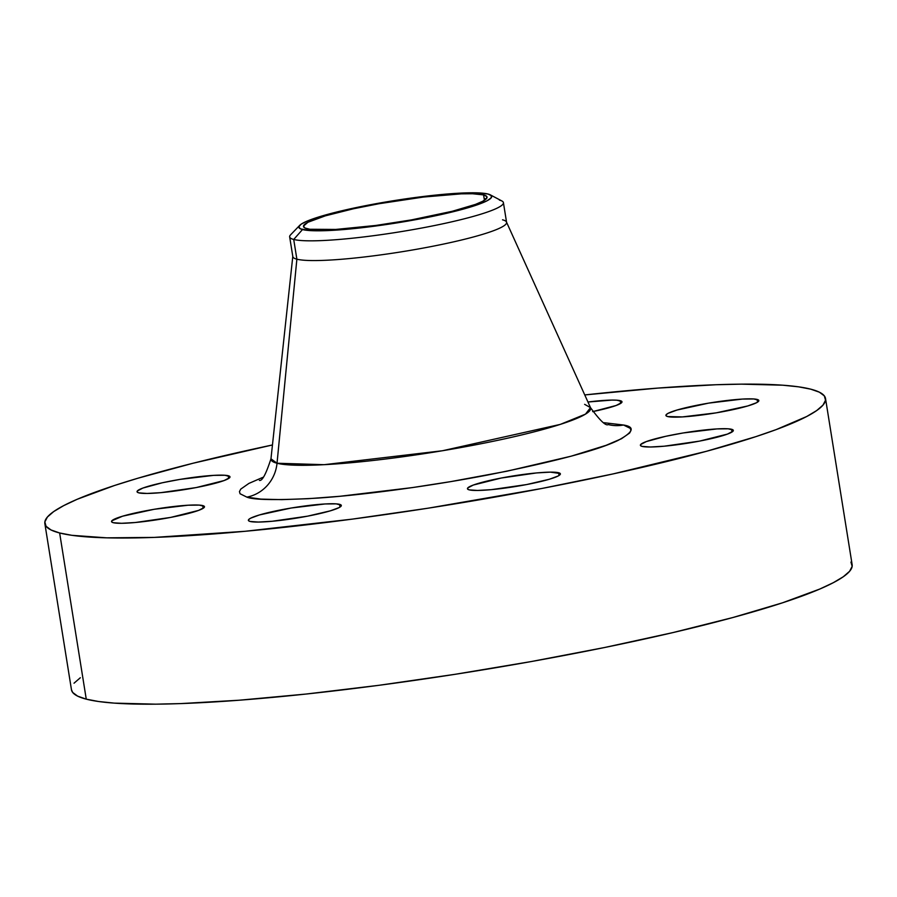 <?xml version="1.0" encoding="UTF-8"?>
<svg xmlns="http://www.w3.org/2000/svg" width="897" height="897" viewBox="0 0 897 897"><rect width="100%" height="100%" fill="white"/><g stroke="black" fill="none" stroke-linecap="round" stroke-linejoin="round"><path stroke-width="1.35" d="M228.23 475.735A47.059 5.404 170.9 0 1 229.991 476.856A47.059 5.404 170.9 0 1 190.355 488.63A47.059 5.404 170.9 0 1 138.811 492.857L147.074 493.451L160.888 492.655L196.219 487.564L224.115 480.545L229.688 477.641L229.845 476.542L224.889 475.264L213.643 475.365L179.792 479.424L162.346 482.765L142.926 488.046L137.353 490.962L137.196 492.061L138.811 492.857A47.059 5.404 170.9 0 1 137.05 491.735A47.059 5.404 170.9 0 1 176.687 479.962A47.059 5.404 170.9 0 1 228.23 475.735L228.668 478.46L228.23 475.735M202.711 505.583A47.059 5.404 170.9 0 1 204.471 506.704A47.059 5.404 170.9 0 1 164.835 518.477A47.059 5.404 170.9 0 1 113.291 522.704L121.555 523.299L135.369 522.503L170.699 517.412L198.596 510.404L204.168 507.489L204.325 506.39L199.369 505.112L188.123 505.213L154.273 509.272L122.597 516.19L111.833 520.809L111.677 521.908L113.291 522.704A47.059 5.404 170.9 0 1 111.531 521.583A47.059 5.404 170.9 0 1 151.167 509.81A47.059 5.404 170.9 0 1 202.711 505.583L203.148 508.319L202.711 505.583M339.559 504.338A47.059 5.404 170.9 0 1 341.32 505.46A47.059 5.404 170.9 0 1 301.684 517.244A47.059 5.404 170.9 0 1 250.14 521.46L258.403 522.065L272.217 521.258L307.548 516.167L330.253 510.864L339.077 507.601L341.017 506.244L341.174 505.146L336.229 503.867L324.972 503.968L291.121 508.027L259.457 514.945L250.622 518.208L248.693 519.565L248.525 520.664L250.14 521.46A47.059 5.404 170.9 0 1 248.379 520.35A47.059 5.404 170.9 0 1 288.015 508.565A47.059 5.404 170.9 0 1 339.559 504.338L339.997 507.074L339.559 504.338M558.618 472.741A47.059 5.404 170.9 0 1 560.378 473.851A47.059 5.404 170.9 0 1 520.753 485.636A47.059 5.404 170.9 0 1 469.209 489.863L477.473 490.457L491.276 489.661L526.617 484.559L549.312 479.256L558.147 475.993L560.076 474.636L560.244 473.538L550.366 472.136L536.552 472.932L501.221 478.034L473.324 485.042L467.752 487.957L467.584 489.056L469.209 489.863A47.059 5.404 170.9 0 1 467.449 488.742A47.059 5.404 170.9 0 1 507.085 476.957A47.059 5.404 170.9 0 1 558.618 472.741L559.055 475.466L558.618 472.741M731.571 429.282A47.059 5.404 170.9 0 1 733.331 430.403A47.059 5.404 170.9 0 1 693.695 442.176A47.059 5.404 170.9 0 1 642.151 446.403L650.415 446.998L664.229 446.201L699.559 441.111L727.456 434.092L733.028 431.188L733.185 430.089L728.229 428.811L716.983 428.912L683.133 432.971L665.686 436.312L646.266 441.593L640.693 444.508L640.536 445.607L642.151 446.403A47.059 5.404 170.9 0 1 640.391 445.282A47.059 5.404 170.9 0 1 680.027 433.509A47.059 5.404 170.9 0 1 731.571 429.282L732.008 432.006L731.571 429.282M620.242 400.679A47.059 5.404 170.9 0 1 622.002 401.8A47.059 5.404 170.9 0 1 592.637 411.622L616.127 405.489L621.699 402.574L621.856 401.475L616.901 400.208L611.978 400.084L587.95 402.002A47.059 5.404 170.9 0 1 620.242 400.679L620.679 403.403L620.242 400.679M757.09 399.434A47.059 5.404 170.9 0 1 758.851 400.555A47.059 5.404 170.9 0 1 719.215 412.328A47.059 5.404 170.9 0 1 667.671 416.556L682.269 416.926L716.12 412.867L747.784 405.949L756.608 402.686L758.548 401.34L758.705 400.23L753.76 398.963L742.503 399.064L708.652 403.123L676.988 410.041L668.153 413.304L666.224 414.661L666.056 415.76L667.671 416.556A47.059 5.404 170.9 0 1 665.91 415.434A47.059 5.404 170.9 0 1 705.547 403.661A47.059 5.404 170.9 0 1 757.09 399.434L757.528 402.159L757.09 399.434M262.81 477.372L248.895 483.416L240.744 489.123L239.454 491.59L240.06 493.754L246.877 497.129A37.652 36.16 -75.6 0 0 277.027 463.244L296.873 259.188L293.711 239.454L302.491 229.565A97.661 11.224 170.9 0 1 299.665 225.405L290.583 234.835A108.245 12.446 -9.1 0 0 293.711 239.454A108.245 12.446 170.9 0 1 289.664 236.886L292.826 256.62A108.245 12.446 -9.1 0 0 296.873 259.188L277.027 463.244L270.961 458.816A161.886 18.602 -9.1 0 0 277.027 463.244A161.886 18.602 -9.1 0 0 456.808 448.276A161.886 18.602 -9.1 0 0 590.506 407.63C599.936 420.536 605.834 426.176 608.222 424.55A37.652 36.16 104.4 0 0 623.505 425.01C635.323 426.916 633.461 432.074 617.932 440.472C598.209 450.07 555.131 461.518 488.674 474.816C424.954 487.105 357.006 495.581 316.63 498.16C276.904 500.347 253.66 499.999 246.877 497.129A37.652 36.16 104.4 0 0 277.027 463.244L324.12 464.691L442.456 450.754L560.3 424.393L585.472 414.145L590.506 407.63L584.62 404.345M486.365 198.742A108.245 12.446 -9.1 0 0 484.178 198.708A108.245 12.446 170.9 0 1 486.365 198.742M299.665 225.405A97.661 11.224 170.9 0 1 388.334 201.556A97.661 11.224 170.9 0 1 488.046 194.032A97.661 11.224 170.9 0 1 490.323 194.862A97.661 11.224 170.9 0 1 416.623 219.507A97.661 11.224 170.9 0 1 302.491 229.565L293.711 239.454L296.873 259.188A108.245 12.446 170.9 0 1 292.814 256.228L270.961 458.816C266.028 474.02 262.182 481.218 259.401 480.422L259.435 480.4M44.85 523.59L71.468 689.771A395.308 45.433 -9.1 0 0 86.258 699.155L59.639 532.975A395.308 45.433 170.9 0 1 44.85 523.59A395.308 45.433 170.9 0 1 272.453 444.968L192.933 463.267L137.869 478.236L114.502 485.501L77.22 499.27L63.676 505.639L53.708 511.57L47.406 517.02L44.85 521.931L46.05 526.247L50.994 529.948L59.639 532.975L86.258 699.155L98.524 701.499L114.278 703.125L155.663 704.167L180.88 703.584L239.163 700.221L306.012 694.054L378.837 685.319L454.857 674.342L531.147 661.571L604.769 647.477L672.896 632.598L732.905 617.517L782.498 602.818L819.78 589.049L833.324 582.68L843.292 576.749L849.594 571.299L852.15 566.388L850.95 562.071M584.754 394.938A395.308 45.433 170.9 0 1 810.742 389.163A395.308 45.433 170.9 0 1 825.532 398.548A395.308 45.433 170.9 0 1 492.588 497.51A395.308 45.433 170.9 0 1 59.639 532.975L71.906 535.318L106.777 537.841L154.262 537.404L245.049 531.293L352.218 519.139L428.239 508.173L541.844 488.473L613.066 473.919L706.287 451.337L755.891 436.637L776.163 429.607L806.706 416.511L816.674 410.568L822.975 405.119L825.532 400.219L824.332 395.891L819.387 392.191L810.742 389.163L798.476 386.82L782.722 385.194L741.337 384.151L716.12 384.735L657.837 388.098L584.754 394.938M483.573 194.896A92.952 10.686 170.9 0 1 487.049 197.105A92.952 10.686 170.9 0 1 408.763 220.37A92.952 10.686 170.9 0 1 306.953 228.713A92.952 10.686 170.9 0 1 303.478 226.504A92.952 10.686 170.9 0 1 381.763 203.238A92.952 10.686 170.9 0 1 483.573 194.896L484.436 200.278L483.573 194.896L472.495 193.752L461.327 193.853L423.474 197.048L378.96 203.731L353.44 208.777L325.353 215.841L307.906 222.277L303.478 226.111L304.924 227.995L309.835 229.262L335.77 229.441L375.753 225.461L411.566 219.877L452.234 211.288L475.444 204.404L482.62 201.32L486.454 198.652L486.768 196.477L483.573 194.896M80.326 677.751L74.025 683.2M71.468 689.726L72.668 692.428L77.613 696.128L86.258 699.155A395.308 45.433 -9.1 0 0 519.206 663.69A395.308 45.433 -9.1 0 0 852.15 564.729L825.532 398.548M246.877 497.129L260.926 499.113L281.669 499.64L308.321 498.687L339.851 496.288L412.542 487.564L450.911 481.588L506.872 471.217L571.131 456.192L606.17 445.293L621.486 438.723L629.638 433.016L630.927 430.549L630.322 428.385L623.505 425.01L604.04 422.711M502.533 219.81A108.245 12.446 170.9 0 1 506.469 222.008A108.245 12.446 170.9 0 1 417.071 249.187A108.245 12.446 170.9 0 1 296.873 259.188A108.245 12.446 -9.1 0 0 415.423 249.478A108.245 12.446 -9.1 0 0 506.581 222.378L503.419 202.644A108.245 12.446 170.9 0 1 412.261 229.744A108.245 12.446 170.9 0 1 293.711 239.454A108.245 12.446 -9.1 0 0 420.211 228.309A108.245 12.446 -9.1 0 0 501.905 200.984L490.323 194.862M499.371 200.076A108.245 12.446 170.9 0 1 503.419 202.644M488.046 194.032L491.399 195.703L491.063 197.979L487.049 200.793L479.503 204.023L447.412 213.127L412.396 220.281L365.628 227.3L332.765 230.338L309.409 230.551L300.349 228.813L298.836 226.84L301.022 224.272L306.83 221.234L321.81 216.042L343.114 210.481L378.142 203.327L415.76 197.452L450.272 193.774L476.397 192.833L488.046 194.032M623.505 425.01A37.652 36.16 -75.6 0 1 610.139 424.976M590.506 407.63L506.469 222.008"/></g></svg>
